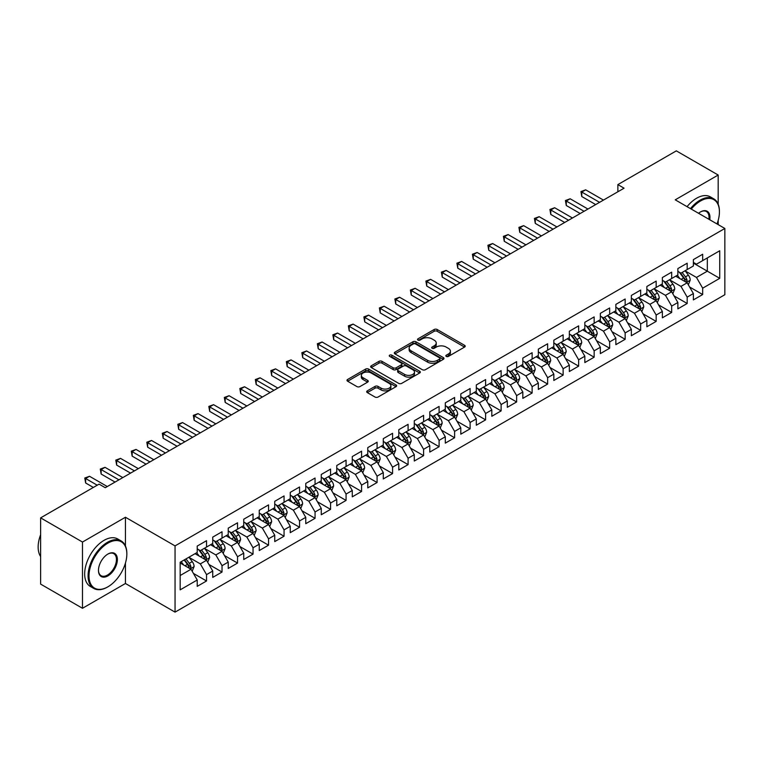 <?xml version="1.0" encoding="UTF-8"?>
<svg xmlns="http://www.w3.org/2000/svg" width="763" height="763" viewBox="0 0 763 763"><rect width="100%" height="100%" fill="white"/><g stroke="black" fill="none" stroke-linecap="round" stroke-linejoin="round"><path stroke-width="1.14" d="M446.279 356.416A1.507 0.868 0 0 0 448.406 356.416L464.572 347.079A2.155 1.24 0 0 0 465.211 346.202A2.155 1.24 0 0 0 464.572 345.324L437.18 329.511A2.155 1.24 0 0 0 434.137 329.511L417.971 338.839A1.507 0.868 0 0 0 417.523 339.459A1.507 0.868 0 0 0 417.971 340.069A1.507 0.868 0 0 0 420.098 340.069L422.187 338.867A6.886 3.977 0 0 1 431.934 338.867L434.214 340.184A6.886 3.977 0 0 1 436.236 342.997A6.886 3.977 0 0 1 434.214 345.811L432.125 347.012A1.507 0.868 0 0 0 431.677 347.632A1.507 0.868 0 0 0 432.125 348.243A1.507 0.868 0 0 0 434.252 348.243L436.341 347.041A6.886 3.977 0 0 1 446.088 347.041L448.367 348.357A6.886 3.977 0 0 1 450.389 351.171A6.886 3.977 0 0 1 448.367 353.975L446.279 355.186A1.507 0.868 0 0 0 445.83 355.806A1.507 0.868 0 0 0 446.279 356.416L446.279 355.186M367.327 390.837A2.155 1.24 0 0 0 366.698 391.715A2.155 1.24 0 0 0 367.327 392.592L375.014 397.037A2.155 1.24 0 0 0 378.057 397.037L396.016 386.66A2.155 1.24 0 0 0 396.646 385.782A2.155 1.24 0 0 0 396.016 384.905L368.624 369.092A2.155 1.24 0 0 0 365.582 369.092L347.623 379.459A2.155 1.24 0 0 0 346.993 380.336A2.155 1.24 0 0 0 347.623 381.214L356.903 386.574A2.155 1.24 0 0 0 359.945 386.574L367.632 382.139A2.155 1.24 0 0 0 368.262 381.262A2.155 1.24 0 0 0 367.632 380.384L363.026 377.723A5.761 3.329 0 0 1 361.338 375.377A5.761 3.329 0 0 1 364.895 372.306A5.761 3.329 0 0 1 371.171 373.021L389.206 383.436A5.761 3.329 0 0 1 390.894 385.782A5.761 3.329 0 0 1 387.337 388.853A5.761 3.329 0 0 1 381.061 388.138L378.057 386.402A2.155 1.24 0 0 0 375.014 386.402L367.327 390.837L367.327 392.592L375.014 388.195L375.014 386.402M125.437 545.974L125.437 517.247L82.49 542.045L40.63 517.877L99.085 484.133L105.284 487.71L624.067 188.194L617.868 184.608L617.868 191.771M125.437 517.247L175.051 545.898L724.85 228.471L724.85 294.718L175.051 612.136L175.051 545.898M718.183 204.217L718.183 175.032L675.236 199.83L724.85 228.471M718.183 175.032L676.323 150.864L617.868 184.608M422.34 369.702A2.155 1.24 0 0 0 425.392 369.702L443.341 359.335A2.155 1.24 0 0 0 443.98 358.457A2.155 1.24 0 0 0 443.341 357.58L415.949 341.767A2.155 1.24 0 0 0 412.907 341.767L394.948 352.134A2.155 1.24 0 0 0 394.318 353.011A2.155 1.24 0 0 0 394.948 353.889L422.34 369.702M390.303 356.741A1.507 0.868 0 0 1 391.829 356.95L391.829 355.167L419.679 371.247A2.155 1.24 0 0 1 420.308 372.125A2.155 1.24 0 0 1 419.679 373.002L401.719 383.369A2.155 1.24 0 0 1 398.677 383.369L371.285 367.556L378.973 363.15L378.973 361.357L371.285 365.792A2.155 1.24 0 0 0 370.656 366.679A2.155 1.24 0 0 0 371.285 367.556L371.285 365.792M378.973 363.15A2.155 1.24 0 0 1 382.015 363.15L382.015 361.357A2.155 1.24 0 0 0 378.973 361.357M382.015 361.357L393.126 367.776A2.155 1.24 0 0 0 396.169 367.776L401.262 364.828A2.155 1.24 0 0 0 401.901 363.951A2.155 1.24 0 0 0 401.262 363.074L389.702 356.397A1.507 0.868 0 0 1 389.254 355.777A1.507 0.868 0 0 1 390.189 354.976A1.507 0.868 0 0 1 391.829 355.167M693.376 263.121L707.33 271.17L707.33 257.923L719.738 250.76L702.675 260.612L702.675 254.251L693.376 259.62L693.376 265.982L687.177 269.558L687.177 263.206L677.868 268.576L677.868 274.928L671.669 278.514L671.669 272.153L662.37 277.532L662.37 283.884L656.161 287.46L656.161 281.108L646.862 286.478L646.862 292.839L640.662 296.416L640.662 290.064L631.354 295.434L631.354 301.786L625.155 305.372L625.155 299.01L615.855 304.38L615.855 310.741L609.647 314.318L609.647 307.966L600.347 313.335L600.347 319.687L594.148 323.274L594.148 316.912L584.84 322.282L584.84 328.643L578.64 332.22L578.64 325.868L569.341 331.237L569.341 337.589L563.132 341.175L563.132 334.814L553.833 340.193L553.833 346.545L547.634 350.122L547.634 343.77L538.325 349.139L538.325 355.491L532.126 359.077L532.126 352.716L522.827 358.095L522.827 364.447L516.627 368.024L516.627 361.672L507.319 367.041L507.319 373.403L501.119 376.979L501.119 370.627L491.811 375.997L491.811 382.349L485.611 385.935L485.611 379.573L476.312 384.943L476.312 391.305L470.113 394.881L470.113 388.529L460.804 393.899L460.804 400.251L454.605 403.837L454.605 397.475L445.306 402.845L445.306 409.206L439.097 412.783L439.097 406.431L429.798 411.801L429.798 418.153L423.599 421.739L423.599 415.377L414.29 420.756L414.29 427.108L408.091 430.685L408.091 424.333L398.791 429.703L398.791 436.064L392.583 439.641L392.583 433.289L383.284 438.658L383.284 445.01L377.084 448.587L377.084 442.235L367.776 447.604L367.776 453.966L361.576 457.542L361.576 451.191L352.277 456.56L352.277 462.912L346.068 466.498L346.068 460.137L336.769 465.506L336.769 471.868L330.57 475.444L330.57 469.092L321.261 474.462L321.261 480.814L315.062 484.4L315.062 478.039L305.763 483.408L305.763 489.77L299.554 493.346L299.554 486.994L290.255 492.364L290.255 498.716L284.055 502.302L284.055 495.94L274.747 501.32L274.747 507.672L268.547 511.248L268.547 504.896L259.248 510.266L259.248 516.627L253.039 520.204L253.039 513.852L243.74 519.221L243.74 525.573L237.541 529.16L237.541 522.798L228.232 528.168L228.232 534.529L222.033 538.106L222.033 531.754L212.734 537.123L212.734 543.475L206.535 547.061L206.535 540.7L197.226 546.07L197.226 552.431L180.173 562.274L180.173 589.847L197.226 580.004L191.027 569.255L180.173 562.989M719.738 250.76L719.738 278.333L702.675 288.185L696.476 277.436L685.231 270.951M689.58 286.974L702.675 294.537L702.675 288.185M702.675 294.537L693.376 299.907L693.376 293.555L687.177 297.131L680.968 286.392L669.733 279.897M674.072 295.92L687.177 303.483L687.177 297.131M687.177 303.483L677.868 308.862L677.868 302.501L671.669 306.087L665.47 295.338L654.225 288.853M658.564 304.876L671.669 312.439L671.669 306.087M671.669 312.439L662.37 317.809L662.37 311.457L656.161 315.033L649.962 304.294L638.717 297.799M643.066 313.831L656.161 321.395L656.161 315.033M656.161 321.395L646.862 326.764L646.862 320.403L640.662 323.989L634.454 313.24L623.218 306.755M627.558 322.778L640.662 330.341L640.662 323.989M640.662 330.341L631.354 335.71L631.354 329.358L625.155 332.935L618.955 322.196L607.71 315.71M612.05 331.733L625.155 339.297L625.155 332.935M625.155 339.297L615.855 344.666L615.855 338.305L609.647 341.891L603.447 331.152L592.212 324.656M596.552 340.679L609.647 348.243L609.647 341.891M609.647 348.243L600.347 353.612L600.347 347.26L594.148 350.837L587.949 340.098L576.704 333.612M581.044 349.635L594.148 357.198L594.148 350.837M594.148 357.198L584.84 362.568L584.84 356.216L578.64 359.793L572.441 349.053L561.196 342.558M565.536 358.581L578.64 366.145L578.64 359.793M578.64 366.145L569.341 371.524L569.341 365.162L563.132 368.748L556.933 358L545.698 351.514M550.037 367.537L563.132 375.1L563.132 368.748M563.132 375.1L553.833 380.47L553.833 374.118L547.634 377.695L541.434 366.955L530.19 360.46M534.529 376.483L547.634 384.056L547.634 377.695M547.634 384.056L538.325 389.426L538.325 383.064L532.126 386.65L525.926 375.901L514.682 369.416M519.031 385.439L532.126 393.002L532.126 386.65M532.126 393.002L522.827 398.372L522.827 392.02L516.627 395.596L510.418 384.857L499.183 378.372M503.523 394.395L516.627 401.958L516.627 395.596M516.627 401.958L507.319 407.328L507.319 400.966L501.119 404.552L494.92 393.813L483.675 387.318M488.015 403.341L501.119 410.904L501.119 404.552M501.119 410.904L491.811 416.274L491.811 409.922L485.611 413.498L479.412 402.759L468.167 396.274M472.516 412.297L485.611 419.86L485.611 413.498M485.611 419.86L476.312 425.229L476.312 418.877L470.113 422.454L463.904 411.715L452.669 405.22M457.008 421.243L470.113 428.806L470.113 422.454M470.113 428.806L460.804 434.176L460.804 427.824L454.605 431.4L448.406 420.661L437.161 414.175M441.5 430.198L454.605 437.762L454.605 431.4M454.605 437.762L445.306 443.131L445.306 436.779L439.097 440.356L432.898 429.617L421.653 423.122M426.002 439.145L439.097 446.708L439.097 440.356M439.097 446.708L429.798 452.087L429.798 445.726L423.599 449.312L417.39 438.563L406.154 432.077M410.494 448.1L423.599 455.664L423.599 449.312M423.599 455.664L414.29 461.033L414.29 454.681L408.091 458.258L401.891 447.519L390.646 441.024M394.986 457.047L408.091 464.619L408.091 458.258M408.091 464.619L398.791 469.989L398.791 463.627L392.583 467.214L386.383 456.465L375.138 449.979M379.488 466.002L392.583 473.565L392.583 467.214M392.583 473.565L383.284 478.935L383.284 472.583L377.084 476.16L370.875 465.42L359.64 458.935M363.98 474.958L377.084 482.521L377.084 476.16M377.084 482.521L367.776 487.891L367.776 481.529L361.576 485.115L355.377 474.376L344.132 467.881M348.472 483.904L361.576 491.467L361.576 485.115M361.576 491.467L352.277 496.837L352.277 490.485L346.068 494.062L339.869 483.322L328.634 476.837M332.973 492.86L346.068 500.423L346.068 494.062M346.068 500.423L336.769 505.793L336.769 499.441L330.57 503.017L324.361 492.278L313.126 485.783M317.465 501.806L330.57 509.369L330.57 503.017M330.57 509.369L321.261 514.739L321.261 508.387L315.062 511.973L308.862 501.224L297.618 494.739M301.957 510.762L315.062 518.325L315.062 511.973M315.062 518.325L305.763 523.695L305.763 517.343L299.554 520.919L293.354 510.18L282.119 503.685M286.459 519.708L299.554 527.271L299.554 520.919M299.554 527.271L290.255 532.65L290.255 526.289L284.055 529.875L277.856 519.126L266.611 512.641M270.951 528.664L284.055 536.227L284.055 529.875M284.055 536.227L274.747 541.596L274.747 535.245L268.547 538.821L262.348 528.082L251.103 521.587M255.443 537.619L268.547 545.183L268.547 538.821M268.547 545.183L259.248 550.552L259.248 544.191L253.039 547.777L246.84 537.028L235.605 530.543M239.944 546.566L253.039 554.129L253.039 547.777M253.039 554.129L243.74 559.498L243.74 553.146L237.541 556.723L231.342 545.984L220.097 539.498M224.436 555.521L237.541 563.084L237.541 556.723M237.541 563.084L228.232 568.454L228.232 562.093L222.033 565.679L215.834 554.939L204.589 548.444M208.938 564.467L222.033 572.031L222.033 565.679M222.033 572.031L212.734 577.4L212.734 571.048L206.535 574.625L200.326 563.886L189.09 557.4M193.43 573.423L206.535 580.986L206.535 574.625M206.535 580.986L197.226 586.356L197.226 580.004M197.226 548.845L200.326 550.638L206.535 547.061M180.173 575.521L191.027 569.255M212.734 539.899L215.834 541.692L222.033 538.106M200.326 563.886L206.535 560.309L195.061 553.68M212.734 571.048L206.535 560.309M228.232 530.943L231.342 532.736L237.541 529.16M215.834 554.939L222.033 551.353L210.559 544.734M228.232 562.093L222.033 551.353M243.74 521.997L246.84 523.78L253.039 520.204M231.342 545.984L237.541 542.407L226.067 535.779M243.74 553.146L237.541 542.407M259.248 513.041L262.348 514.834L268.547 511.248M246.84 537.028L253.039 533.451L241.566 526.832M259.248 544.191L253.039 533.451M274.747 504.095L277.856 505.879L284.055 502.302M262.348 528.082L268.547 524.505L257.074 517.877M274.747 535.245L268.547 524.505M290.255 495.139L293.354 496.932L299.554 493.346M277.856 519.126L284.055 515.55L272.582 508.921M290.255 526.289L284.055 515.55M305.763 486.184L308.862 487.977L315.062 484.4M293.354 510.18L299.554 506.594L288.08 499.975M305.763 517.343L299.554 506.594M321.261 477.237L324.361 479.03L330.57 475.444M308.862 501.224L315.062 497.648L303.588 491.019M321.261 508.387L315.062 497.648M336.769 468.282L339.869 470.075L346.068 466.498M324.361 492.278L330.57 488.692L319.096 482.073M336.769 499.441L330.57 488.692M352.277 459.336L355.377 461.119L361.576 457.542M339.869 483.322L346.068 479.746L334.595 473.117M352.277 490.485L346.068 479.746M367.776 450.38L370.875 452.173L377.084 448.587M355.377 474.376L361.576 470.79L350.103 464.171M367.776 481.529L361.576 470.79M383.284 441.434L386.383 443.217L392.583 439.641M370.875 465.42L377.084 461.844L365.611 455.215M383.284 472.583L377.084 461.844M398.791 432.478L401.891 434.271L408.091 430.685M386.383 456.465L392.583 452.888L381.109 446.26M398.791 463.627L392.583 452.888M414.29 423.532L417.39 425.315L423.599 421.739M401.891 447.519L408.091 443.932L396.617 437.313M414.29 454.681L408.091 443.932M429.798 414.576L432.898 416.369L439.097 412.783M417.39 438.563L423.599 434.986L412.125 428.358M429.798 445.726L423.599 434.986M445.306 405.62L448.406 407.413L454.605 403.837M432.898 429.617L439.097 426.031L427.623 419.412M445.306 436.779L439.097 426.031M460.804 396.674L463.904 398.467L470.113 394.881M448.406 420.661L454.605 417.084L443.131 410.456M460.804 427.824L454.605 417.084M476.312 387.718L479.412 389.511L485.611 385.935M463.904 411.715L470.113 408.129L458.639 401.51M476.312 418.877L470.113 408.129M491.811 378.772L494.92 380.556L501.119 376.979M479.412 402.759L485.611 399.183L474.138 392.554M491.811 409.922L485.611 399.183M507.319 369.817L510.418 371.61L516.627 368.024M494.92 393.813L501.119 390.227L489.646 383.608M507.319 400.966L501.119 390.227M522.827 360.87L525.926 362.654L532.126 359.077M510.418 384.857L516.627 381.281L505.154 374.652M522.827 392.02L516.627 381.281M538.325 351.915L541.434 353.708L547.634 350.122M525.926 375.901L532.126 372.325L520.652 365.696M538.325 383.064L532.126 372.325M553.833 342.959L556.933 344.752L563.132 341.175M541.434 366.955L547.634 363.369L536.16 356.75M553.833 374.118L547.634 363.369M569.341 334.013L572.441 335.806L578.64 332.22M556.933 358L563.132 354.423L551.659 347.794M569.341 365.162L563.132 354.423M584.84 325.057L587.949 326.85L594.148 323.274M572.441 349.053L578.64 345.467L567.167 338.848M584.84 356.216L578.64 345.467M600.347 316.111L603.447 317.904L609.647 314.318M587.949 340.098L594.148 336.521L582.674 329.893M600.347 347.26L594.148 336.521M615.855 307.155L618.955 308.948L625.155 305.372M603.447 331.152L609.647 327.565L598.173 320.946M615.855 338.305L609.647 327.565M631.354 298.209L634.454 299.993L640.662 296.416M618.955 322.196L625.155 318.619L613.681 311.991M631.354 329.358L625.155 318.619M646.862 289.253L649.962 291.046L656.161 287.46M634.454 313.24L640.662 309.664L629.189 303.045M646.862 320.403L640.662 309.664M662.37 280.307L665.47 282.091L671.669 278.514M649.962 304.294L656.161 300.717L644.687 294.089M662.37 311.457L656.161 300.717M677.868 271.351L680.968 273.144L687.177 269.558M665.47 295.338L671.669 291.762L660.195 285.133M677.868 302.501L671.669 291.762M693.376 262.396L696.476 264.189L702.675 260.612M680.968 286.392L687.177 282.806L675.703 276.187M693.376 293.555L687.177 282.806M40.63 517.877L40.63 584.115L82.49 608.283L125.437 583.495L175.051 612.136M82.49 542.045L82.49 608.283M718.183 224.627L718.183 220.412M696.476 277.436L707.33 271.17L719.738 278.333M125.437 583.495L125.437 563.075M446.88 356.626L448.367 355.768A6.886 3.977 0 0 0 450.389 352.954L450.389 351.171M436.236 342.997L436.236 344.79A6.886 3.977 0 0 1 434.214 347.594L432.726 348.462M464.543 347.098L437.18 331.295A2.155 1.24 0 0 0 434.137 331.295L418.572 340.288M443.313 359.354L415.949 343.56A2.155 1.24 0 0 0 412.907 343.56L394.976 353.908M439.545 359.077A1.507 0.868 0 0 0 439.984 358.457A1.507 0.868 0 0 0 439.545 357.847L415.492 343.96A1.507 0.868 0 0 0 413.365 343.96L411.162 345.238A6.886 3.977 0 0 0 409.14 348.052A6.886 3.977 0 0 0 411.162 350.856L427.595 360.346A6.886 3.977 0 0 0 437.333 360.346L439.545 359.077L439.545 360.861A1.507 0.868 0 0 0 439.984 360.25L439.984 358.457M409.14 348.052L409.14 349.836A6.886 3.977 0 0 0 411.162 352.649L411.162 350.856M439.545 360.861L437.333 362.139A6.886 3.977 0 0 1 427.595 362.139L411.162 352.649M382.015 363.15L393.126 369.559A2.155 1.24 0 0 0 396.169 369.559L401.262 366.621A2.155 1.24 0 0 0 401.901 365.744L401.901 363.951M391.829 356.95L419.65 373.021M404.648 374.433A5.761 3.329 0 0 0 410.923 375.148A5.761 3.329 0 0 0 414.481 372.077A5.761 3.329 0 0 0 412.793 369.731L406.441 366.059A2.155 1.24 0 0 0 403.398 366.059L398.296 369.006A2.155 1.24 0 0 0 397.666 369.883A2.155 1.24 0 0 0 398.296 370.761L404.648 374.433L404.648 376.216A5.761 3.329 0 0 0 410.923 376.941A5.761 3.329 0 0 0 414.481 373.87L414.481 372.077M397.666 369.883L397.666 371.676A2.155 1.24 0 0 0 398.296 372.554L398.296 370.761M404.648 376.216L398.296 372.554M390.894 385.782L390.894 387.575A5.761 3.329 0 0 1 387.337 390.646A5.761 3.329 0 0 1 381.061 389.922L378.057 388.195A2.155 1.24 0 0 0 375.014 388.195M361.338 375.377L361.338 377.16A5.761 3.329 0 0 0 363.026 379.516L363.026 377.723M367.604 382.158L363.026 379.516M395.987 386.679L368.624 370.885A2.155 1.24 0 0 0 365.582 370.885L347.651 381.233L347.623 379.459M688.321 284.799L690.238 280.107A5.808 3.357 -120 0 0 688.388 275.157L685.098 270.76M679.843 278.581L677.344 275.233M686.08 282.176L687.11 280.355A5.808 3.357 -120 0 0 685.441 276.855L682.151 272.458M680.272 272.734L684.335 278.171A2.957 1.707 60 0 1 684.878 279.067L687.11 280.355M679.251 272.143L683.581 277.932A5.808 3.357 60 0 1 685.25 281.433L685.365 281.766M599.575 202.338L581.788 192.066L585.669 189.834L603.447 200.097M595.693 204.57L581.788 196.539L581.788 192.066L580.939 191.58L585.669 189.834M581.788 196.539L580.939 191.58M672.813 293.745L674.74 289.053A5.808 3.357 -120 0 0 672.88 284.113L669.59 279.716M664.344 287.527L661.836 284.189M670.572 291.132L671.602 289.301A5.808 3.357 -120 0 0 669.943 285.81L666.643 281.413M664.764 281.69L668.836 287.117A2.957 1.707 60 0 1 669.37 288.013L671.602 289.301M663.743 281.099L668.073 286.888A5.808 3.357 60 0 1 669.742 290.379L669.857 290.713M657.315 302.701L659.232 298.009A5.808 3.357 -120 0 0 657.382 293.059L654.082 288.662M648.836 296.483L646.337 293.145M655.074 300.078L656.094 298.257A5.808 3.357 -120 0 0 654.435 294.766L651.144 290.369M649.256 290.636L653.328 296.073A2.957 1.707 60 0 1 653.862 296.969L656.094 298.257M648.235 290.045L652.575 295.834A5.808 3.357 60 0 1 654.234 299.334L654.358 299.668M584.067 211.284L566.28 201.022L570.161 198.781L587.949 209.052M580.195 213.526L566.28 205.495L566.28 201.022L565.431 200.526L570.161 198.781M566.28 205.495L565.431 200.526M568.559 220.24L550.781 209.968L554.653 207.736L572.441 217.999M564.687 222.472L550.781 214.451L550.781 209.968L549.923 209.482L554.653 207.736M550.781 214.451L549.923 209.482M717.02 223.95A26.753 15.441 120 0 0 719.423 211.914A26.753 15.441 120 0 0 700.51 200.993A26.753 15.441 120 0 0 691.278 209.091M690.477 208.623A27.411 15.823 -60 0 1 700.043 200.183A27.411 15.823 -60 0 1 713.748 198.828A27.411 15.823 -60 0 1 719.423 211.38A27.411 15.823 -60 0 1 719.423 211.647M698.546 213.287A13.372 7.725 -60 0 1 700.51 211.914L700.51 211.914A13.372 7.725 -60 0 1 709.762 219.763M708.894 219.267A12.713 7.344 120 0 0 706.404 211.551A12.713 7.344 120 0 0 700.272 212.057M687.062 206.659A27.411 15.823 -60 0 1 696.629 198.218A27.411 15.823 -60 0 1 710.334 196.864L713.748 198.828M107.459 587.071L107.917 586.804A26.753 15.441 120 0 0 126.839 554.043A26.753 15.441 120 0 0 107.917 543.122A26.753 15.441 120 0 0 89.004 575.884A26.753 15.441 120 0 0 107.917 586.804L107.459 587.071A27.411 15.823 -60 0 1 93.754 588.426A27.411 15.823 -60 0 1 89.548 566.47A27.411 15.823 -60 0 1 107.459 542.312A27.411 15.823 -60 0 1 121.164 540.957A27.411 15.823 -60 0 1 126.839 553.499A27.411 15.823 -60 0 1 126.839 553.776M107.917 554.043L107.917 554.043A13.372 7.725 -60 0 1 117.378 559.498A13.372 7.725 -60 0 1 107.917 575.884A13.372 7.725 -60 0 1 98.465 570.419A13.372 7.725 -60 0 1 107.917 554.043L107.917 554.043M98.465 570.152A12.713 7.344 120 0 0 101.097 575.703A12.713 7.344 120 0 0 107.459 575.073A12.713 7.344 120 0 0 115.766 563.867A12.713 7.344 120 0 0 113.811 553.68A12.713 7.344 120 0 0 107.688 554.176M40.63 556.58A27.411 15.823 -60 0 1 40.63 534.672M93.754 588.426L90.339 586.461A27.411 15.823 -60 0 1 86.143 564.496A27.411 15.823 -60 0 1 104.045 540.347A27.411 15.823 -60 0 1 117.75 538.983L121.164 540.957M641.807 311.647L643.734 306.964A5.808 3.357 -120 0 0 641.874 302.014L638.583 297.618M633.328 305.438L630.829 302.091M639.566 309.034L640.596 307.212A5.808 3.357 -120 0 0 638.927 303.712L635.636 299.315M633.757 299.592L637.82 305.019A2.957 1.707 60 0 1 638.364 305.925L640.596 307.212M632.737 299.001L637.067 304.79A5.808 3.357 60 0 1 638.736 308.281L638.85 308.614M626.299 320.603L628.226 315.911A5.808 3.357 -120 0 0 626.366 310.961L623.075 306.564M617.83 314.385L615.321 311.046M624.058 317.98L625.088 316.159A5.808 3.357 -120 0 0 623.428 312.668L620.128 308.271M618.249 308.538L622.322 313.974A2.957 1.707 60 0 1 622.856 314.871L625.088 316.159M617.229 307.956L621.568 313.736A5.808 3.357 60 0 1 623.228 317.236L623.342 317.57M553.061 229.186L535.273 218.924L539.155 216.682L556.933 226.954M549.179 231.427L535.273 223.397L535.273 218.924L534.424 218.428L539.155 216.682M535.273 223.397L534.424 218.428M537.553 238.142L519.775 227.87L523.647 225.638L541.434 235.901M533.68 240.383L519.775 232.353L519.775 227.87L518.916 227.384L523.647 225.638M519.775 232.353L518.916 227.384M610.801 329.559L612.718 324.866A5.808 3.357 -120 0 0 610.867 319.916L607.567 315.52M602.322 323.34L599.823 319.993M608.559 326.936L609.58 325.114A5.808 3.357 -120 0 0 607.92 321.614L604.63 317.217M602.741 317.494L606.814 322.921A2.957 1.707 60 0 1 607.348 323.827L609.58 325.114M601.721 316.903L606.06 322.692A5.808 3.357 60 0 1 607.72 326.183L607.844 326.526M522.045 247.088L504.267 236.826L508.139 234.584L525.926 244.856M518.172 249.329L504.267 241.299L504.267 236.826L503.408 236.33L508.139 234.584M504.267 241.299L503.408 236.33M595.293 338.505L597.219 333.812A5.808 3.357 -120 0 0 595.359 328.863L592.069 324.466M586.823 332.286L584.315 328.948M593.051 335.882L594.081 334.06A5.808 3.357 -120 0 0 592.412 330.57L589.122 326.173M587.243 326.45L591.306 331.876A2.957 1.707 60 0 1 591.85 332.773L594.081 334.06M586.222 325.858L590.552 331.638A5.808 3.357 60 0 1 592.222 335.138L592.336 335.472M506.546 256.044L488.759 245.781L492.64 243.54L510.418 253.802M502.664 258.285L488.759 250.254L488.759 245.781L487.91 245.285L492.64 243.54M488.759 250.254L487.91 245.285M579.785 347.461L581.711 342.768A5.808 3.357 -120 0 0 579.861 337.818L576.561 333.421M571.315 341.242L568.807 337.895M577.543 344.838L578.573 343.016A5.808 3.357 -120 0 0 576.914 339.516L573.614 335.119M571.735 335.396L575.807 340.823A2.957 1.707 60 0 1 576.342 341.729L578.573 343.016M570.714 334.804L575.054 340.594A5.808 3.357 60 0 1 576.714 344.084L576.828 344.428M491.038 264.999L473.26 254.728L477.133 252.486L494.92 262.758M487.166 267.231L473.26 259.201L473.26 254.728L472.402 254.232L477.133 252.486M473.26 259.201L472.402 254.232M564.286 356.407L566.203 351.714A5.808 3.357 -120 0 0 564.353 346.774L561.063 342.377M555.807 350.188L553.309 346.85M562.045 353.794L563.065 351.962A5.808 3.357 -120 0 0 561.406 348.472L558.115 344.075M556.237 344.351L560.3 349.778A2.957 1.707 60 0 1 560.834 350.675L563.065 351.962M555.206 343.76L559.546 349.549A5.808 3.357 60 0 1 561.206 353.04L561.33 353.374M475.54 273.946L457.752 263.683L461.625 261.442L479.412 271.714M471.658 276.187L457.752 268.156L457.752 263.683L456.903 263.187L461.625 261.442M457.752 268.156L456.903 263.187M548.778 365.363L550.705 360.67A5.808 3.357 -120 0 0 548.845 355.72L545.555 351.323M540.309 359.144L537.801 355.796M546.537 362.74L547.567 360.918A5.808 3.357 -120 0 0 545.898 357.418L542.607 353.021M540.729 353.298L544.792 358.734A2.957 1.707 60 0 1 545.335 359.631L547.567 360.918M539.708 352.706L544.038 358.496A5.808 3.357 60 0 1 545.707 361.996L545.822 362.33M460.032 282.901L442.244 272.629L446.126 270.398L463.904 280.66M456.15 285.133L442.244 277.103L442.244 272.629L441.396 272.143L446.126 270.398M442.244 277.103L441.396 272.143M533.27 374.309L535.197 369.626A5.808 3.357 -120 0 0 533.347 364.676L530.047 360.279M524.801 368.09L522.293 364.752M531.029 371.695L532.059 369.864A5.808 3.357 -120 0 0 530.399 366.374L527.099 361.977M525.221 362.253L529.293 367.68A2.957 1.707 60 0 1 529.827 368.577L532.059 369.864M524.2 361.662L528.54 367.451A5.808 3.357 60 0 1 530.199 370.942L530.314 371.276M444.524 291.847L426.746 281.585L430.618 279.344L448.406 289.616M440.652 294.089L426.746 286.058L426.746 281.585L425.888 281.089L430.618 279.344M426.746 286.058L425.888 281.089M517.772 383.264L519.689 378.572A5.808 3.357 -120 0 0 517.839 373.622L514.548 369.225M509.293 377.046L506.794 373.708M515.53 380.642L516.551 378.82A5.808 3.357 -120 0 0 514.891 375.329L511.601 370.932M509.722 371.2L513.785 376.636A2.957 1.707 60 0 1 514.329 377.532L516.551 378.82M508.692 370.608L513.032 376.397A5.808 3.357 60 0 1 514.691 379.898L514.815 380.232M429.025 300.803L411.238 290.531L415.11 288.3L432.898 298.562M425.144 303.035L411.238 295.014L411.238 290.531L410.389 290.045L415.11 288.3M411.238 295.014L410.389 290.045M502.264 392.211L504.19 387.528A5.808 3.357 -120 0 0 502.331 382.578L499.04 378.181M493.795 386.002L491.286 382.654M500.023 389.597L501.053 387.776A5.808 3.357 -120 0 0 499.384 384.275L496.093 379.879M494.214 380.155L498.277 385.582A2.957 1.707 60 0 1 498.821 386.488L501.053 387.776M493.194 379.564L497.524 385.353A5.808 3.357 60 0 1 499.193 388.844L499.307 389.178M413.517 309.749L395.73 299.487L399.612 297.246L417.39 307.518M409.645 311.991L395.73 303.96L395.73 299.487L394.881 298.991L399.612 297.246M395.73 303.96L394.881 298.991M486.765 401.166L488.682 396.474A5.808 3.357 -120 0 0 486.832 391.524L483.532 387.127M478.287 394.948L475.778 391.61M484.515 398.544L485.545 396.722A5.808 3.357 -120 0 0 483.885 393.231L480.585 388.834M478.706 389.101L482.779 394.538A2.957 1.707 60 0 1 483.313 395.434L485.545 396.722M477.686 388.52L482.025 394.299A5.808 3.357 60 0 1 483.685 397.8L483.799 398.133M398.009 318.705L380.232 308.433L384.104 306.201L401.891 316.464M394.137 320.946L380.232 312.916L380.232 308.433L379.373 307.947L384.104 306.201M380.232 312.916L379.373 307.947M471.257 410.122L473.174 405.43A5.808 3.357 -120 0 0 471.324 400.48L468.034 396.083M462.779 403.904L460.28 400.556M469.016 407.499L470.037 405.678A5.808 3.357 -120 0 0 468.377 402.177L465.087 397.781M463.208 398.057L467.271 403.484A2.957 1.707 60 0 1 467.814 404.39L470.037 405.678M462.178 397.466L466.517 403.255A5.808 3.357 60 0 1 468.177 406.746L468.301 407.089M382.511 327.661L364.724 317.389L368.596 315.148L386.383 325.419M378.629 329.893L364.724 321.862L364.724 317.389L363.875 316.893L368.596 315.148M364.724 321.862L363.875 316.893M455.749 419.068L457.676 414.376A5.808 3.357 -120 0 0 455.816 409.435L452.526 405.039M447.28 412.85L444.772 409.512M453.508 416.445L454.538 414.624A5.808 3.357 -120 0 0 452.869 411.133L449.579 406.736M447.7 407.013L451.772 412.44A2.957 1.707 60 0 1 452.306 413.336L454.538 414.624M446.679 406.421L451.009 412.201A5.808 3.357 60 0 1 452.678 415.701L452.793 416.035M367.003 336.607L349.216 326.345L353.097 324.103L370.875 334.366M363.131 338.848L349.216 330.818L349.216 326.345L348.367 325.849L353.097 324.103M349.216 330.818L348.367 325.849M440.251 428.024L442.168 423.331A5.808 3.357 -120 0 0 440.318 418.382L437.018 413.985M431.772 421.805L429.273 418.458M438 425.401L439.03 423.579A5.808 3.357 -120 0 0 437.371 420.079L434.071 415.682M432.192 415.959L436.264 421.395A2.957 1.707 60 0 1 436.798 422.292L439.03 423.579M431.171 415.368L435.511 421.157A5.808 3.357 60 0 1 437.17 424.648L437.285 424.991M351.495 345.563L333.717 335.291L337.589 333.049L355.377 343.321M347.623 347.794L333.717 339.764L333.717 335.291L332.859 334.804L337.589 333.049M333.717 339.764L332.859 334.804M424.743 436.97L426.66 432.278A5.808 3.357 -120 0 0 424.81 427.337L421.519 422.94M416.264 430.752L413.765 427.414M422.502 434.357L423.532 432.526A5.808 3.357 -120 0 0 421.863 429.035L418.572 424.638M416.693 424.915L420.756 430.342A2.957 1.707 60 0 1 421.3 431.238L423.532 432.526M415.673 424.323L420.003 430.113A5.808 3.357 60 0 1 421.662 433.603L421.786 433.937M335.997 354.509L318.209 344.247L322.091 342.005L339.869 352.277M332.115 356.75L318.209 348.72L318.209 344.247L317.36 343.751L322.091 342.005M318.209 348.72L317.36 343.751M409.235 445.926L411.162 441.233A5.808 3.357 -120 0 0 409.302 436.283L406.011 431.887M400.766 439.707L398.257 436.36M406.994 443.303L408.024 441.481A5.808 3.357 -120 0 0 406.364 437.991L403.064 433.594M401.185 433.861L405.258 439.297A2.957 1.707 60 0 1 405.792 440.194L408.024 441.481M400.165 433.27L404.495 439.059A5.808 3.357 60 0 1 406.164 442.559L406.278 442.893M320.489 363.465L302.701 353.193L306.583 350.961L324.361 361.223M316.616 365.696L302.701 357.675L302.701 353.193L301.852 352.706L306.583 350.961M302.701 357.675L301.852 352.706M393.737 454.872L395.654 450.189A5.808 3.357 -120 0 0 393.803 445.239L390.503 440.842M385.258 448.654L382.759 445.315M391.495 452.259L392.516 450.437A5.808 3.357 -120 0 0 390.856 446.937L387.566 442.54M385.677 442.817L389.75 448.243A2.957 1.707 60 0 1 390.284 449.14L392.516 450.437M384.657 442.225L388.996 448.015A5.808 3.357 60 0 1 390.656 451.505L390.77 451.839M304.981 372.411L287.203 362.148L291.075 359.907L308.862 370.179M301.108 374.652L287.203 366.621L287.203 362.148L286.344 361.652L291.075 359.907M287.203 366.621L286.344 361.652M378.229 463.828L380.146 459.135A5.808 3.357 -120 0 0 378.295 454.185L375.005 449.788M369.75 457.609L367.251 454.271M375.987 461.205L377.017 459.383A5.808 3.357 -120 0 0 375.348 455.892L372.058 451.496M370.179 451.763L374.242 457.199A2.957 1.707 60 0 1 374.786 458.096L377.017 459.383M369.158 451.181L373.489 456.961A5.808 3.357 60 0 1 375.158 460.461L375.272 460.795M289.482 381.366L271.695 371.095L275.577 368.863L293.354 379.125M285.6 383.608L271.695 375.577L271.695 371.095L270.846 370.608L275.577 368.863M271.695 375.577L270.846 370.608M362.721 472.783L364.647 468.091A5.808 3.357 -120 0 0 362.787 463.141L359.497 458.744M354.251 466.565L351.743 463.217M360.479 470.161L361.509 468.339A5.808 3.357 -120 0 0 359.85 464.839L356.55 460.442M354.671 460.718L358.744 466.145A2.957 1.707 60 0 1 359.278 467.051L361.509 468.339M353.651 460.127L357.981 465.916A5.808 3.357 60 0 1 359.65 469.407L359.764 469.75M273.974 390.313L256.196 380.05L260.069 377.809L277.856 388.081M270.102 392.554L256.196 384.523L256.196 380.05L255.338 379.554L260.069 377.809M256.196 384.523L255.338 379.554M347.222 481.73L349.139 477.037A5.808 3.357 -120 0 0 347.289 472.087L343.989 467.69M338.743 475.511L336.245 472.173M344.981 479.107L346.001 477.285A5.808 3.357 -120 0 0 344.342 473.794L341.051 469.398M339.163 469.665L343.236 475.101A2.957 1.707 60 0 1 343.77 475.998L346.001 477.285M338.143 469.083L342.482 474.863A5.808 3.357 60 0 1 344.142 478.363L344.266 478.697M258.466 399.268L240.688 388.996L244.561 386.765L262.348 397.027M254.594 401.51L240.688 393.479L240.688 388.996L239.83 388.51L244.561 386.765M240.688 393.479L239.83 388.51M331.714 490.685L333.641 485.993A5.808 3.357 -120 0 0 331.781 481.043L328.491 476.646M323.235 484.467L320.737 481.119M329.473 488.062L330.503 486.241A5.808 3.357 -120 0 0 328.834 482.741L325.543 478.344M323.665 478.62L327.728 484.047A2.957 1.707 60 0 1 328.271 484.953L330.503 486.241M322.644 478.029L326.974 483.818A5.808 3.357 60 0 1 328.643 487.309L328.758 487.652M242.968 408.224L225.18 397.952L229.062 395.711L246.84 405.983M239.086 410.456L225.18 402.425L225.18 397.952L224.332 397.456L229.062 395.711M225.18 402.425L224.332 397.456M316.206 499.631L318.133 494.939A5.808 3.357 -120 0 0 316.273 489.999L312.983 485.602M307.737 493.413L305.229 490.075M313.965 497.018L314.995 495.187A5.808 3.357 -120 0 0 313.335 491.696L310.036 487.299M308.157 487.576L312.229 493.003A2.957 1.707 60 0 1 312.763 493.899L314.995 495.187M307.136 486.985L311.476 492.774A5.808 3.357 60 0 1 313.135 496.265L313.25 496.599M227.46 417.17L209.682 406.908L213.554 404.667L231.342 414.929M223.588 419.412L209.682 411.381L209.682 406.908L208.824 406.412L213.554 404.667M209.682 411.381L208.824 406.412M300.708 508.587L302.625 503.895A5.808 3.357 -120 0 0 300.775 498.945L297.475 494.548M292.229 502.369L289.73 499.021M298.467 505.964L299.487 504.143A5.808 3.357 -120 0 0 297.828 500.642L294.537 496.246M292.658 496.522L296.721 501.959A2.957 1.707 60 0 1 297.255 502.855L299.487 504.143M291.628 495.931L295.968 501.72A5.808 3.357 60 0 1 297.627 505.22L297.751 505.554M211.961 426.126L194.174 415.854L198.046 413.622L215.834 423.885M208.08 428.358L194.174 420.327L194.174 415.854L193.316 415.368L198.046 413.622M194.174 420.327L193.316 415.368M285.2 517.533L287.126 512.841A5.808 3.357 -120 0 0 285.267 507.9L281.976 503.504M276.731 511.315L274.222 507.977M282.959 514.92L283.989 513.089A5.808 3.357 -120 0 0 282.32 509.598L279.029 505.201M277.15 505.478L281.213 510.905A2.957 1.707 60 0 1 281.757 511.801L283.989 513.089M276.13 504.887L280.46 510.676A5.808 3.357 60 0 1 282.129 514.167L282.243 514.5M196.453 435.072L178.666 424.81L182.548 422.568L200.326 432.84M192.572 437.313L178.666 429.283L178.666 424.81L177.817 424.314L182.548 422.568M178.666 429.283L177.817 424.314M269.692 526.489L271.618 521.797A5.808 3.357 -120 0 0 269.768 516.847L266.468 512.45M261.223 520.271L258.714 516.933M267.451 523.866L268.481 522.045A5.808 3.357 -120 0 0 266.821 518.554L263.521 514.157M261.642 514.424L265.715 519.861A2.957 1.707 60 0 1 266.249 520.757L268.481 522.045M260.622 513.833L264.961 519.622A5.808 3.357 60 0 1 266.621 523.122L266.735 523.456M180.945 444.028L163.168 433.756L167.04 431.524L184.827 441.787M177.073 446.26L163.168 438.239L163.168 433.756L162.309 433.27L167.04 431.524M163.168 438.239L162.309 433.27M254.193 535.435L256.11 530.752A5.808 3.357 -120 0 0 254.26 525.802L250.97 521.406M245.715 529.226L243.216 525.879M251.952 532.822L252.973 531A5.808 3.357 -120 0 0 251.313 527.5L248.023 523.103M246.144 523.38L250.207 528.807A2.957 1.707 60 0 1 250.741 529.713L252.973 531M245.114 522.789L249.453 528.578A5.808 3.357 60 0 1 251.113 532.069L251.237 532.402M165.447 452.974L147.66 442.712L151.532 440.47L169.319 450.742M161.565 455.215L147.66 447.185L147.66 442.712L146.811 442.216L151.532 440.47M147.66 447.185L146.811 442.216M238.685 544.391L240.612 539.699A5.808 3.357 -120 0 0 238.752 534.749L235.462 530.352M230.216 538.173L227.708 534.834M236.444 541.768L237.474 539.946A5.808 3.357 -120 0 0 235.805 536.456L232.515 532.059M230.636 532.326L234.699 537.762A2.957 1.707 60 0 1 235.242 538.659L237.474 539.946M229.615 531.744L233.945 537.524A5.808 3.357 60 0 1 235.614 541.024L235.729 541.358M149.939 461.93L132.152 451.658L136.033 449.426L153.811 459.688M146.057 464.171L132.152 456.14L132.152 451.658L131.303 451.171L136.033 449.426M132.152 456.14L131.303 451.171M223.187 553.347L225.104 548.654A5.808 3.357 -120 0 0 223.254 543.704L219.954 539.307M214.708 547.128L212.2 543.781M220.936 550.724L221.966 548.902A5.808 3.357 -120 0 0 220.307 545.402L217.007 541.005M215.128 541.282L219.2 546.709A2.957 1.707 60 0 1 219.734 547.615L221.966 548.902M214.107 540.69L218.447 546.48A5.808 3.357 60 0 1 220.106 549.97L220.221 550.314M134.431 470.876L116.653 460.614L120.525 458.372L138.313 468.644M130.559 473.117L116.653 465.087L116.653 460.614L115.795 460.118L120.525 458.372M116.653 465.087L115.795 460.118M207.679 562.293L209.596 557.6A5.808 3.357 -120 0 0 207.746 552.65L204.455 548.254M199.2 556.074L196.701 552.736M205.438 559.67L206.458 557.848A5.808 3.357 -120 0 0 204.799 554.358L201.508 549.961M199.629 550.237L203.692 555.664A2.957 1.707 60 0 1 204.236 556.561L206.458 557.848M198.599 549.646L202.939 555.426A5.808 3.357 60 0 1 204.598 558.926L204.722 559.26M118.933 479.832L101.145 469.569L105.017 467.328L122.805 477.59M115.051 482.073L101.145 474.042L101.145 469.569L100.296 469.073L105.017 467.328M101.145 474.042L100.296 469.073M192.171 571.249L194.098 566.556A5.808 3.357 -120 0 0 192.238 561.606L188.947 557.209M183.702 565.03L181.193 561.682M189.93 568.626L190.96 566.804A5.808 3.357 -120 0 0 189.291 563.304L186 558.907M184.541 559.746L188.184 564.61A2.957 1.707 60 0 1 188.728 565.517L190.96 566.804M184.141 559.985L187.431 564.382A5.808 3.357 60 0 1 189.1 567.872L189.214 568.216M97.225 485.201L85.637 478.515L89.519 476.274L107.297 486.546M93.344 487.443L85.637 482.989L85.637 478.515L84.788 478.019L89.519 476.274M85.637 482.989L84.788 478.019M448.367 355.768L448.367 353.975M432.125 348.243L432.125 347.012M434.214 347.594L434.214 345.811M417.971 340.069L417.971 338.839M434.137 331.295L434.137 329.511M437.18 331.295L437.18 329.511M464.572 347.079L464.572 345.324M394.948 353.889L394.948 352.134M412.907 343.56L412.907 341.767M415.949 343.56L415.949 341.767M443.341 359.335L443.341 357.58M427.595 362.139L427.595 360.346M437.333 362.139L437.333 360.346M393.126 369.559L393.126 367.776M396.169 369.559L396.169 367.776M401.262 366.621L401.262 364.828M419.679 373.002L419.679 371.247M378.057 388.195L378.057 386.402M381.061 389.922L381.061 388.138M367.632 382.139L367.632 380.384M365.582 370.885L365.582 369.092M368.624 370.885L368.624 369.092M396.016 386.66L396.016 384.905M686.442 282.386L690.2 280.221M685.441 276.855L688.388 275.157M681.159 279.334L683.581 277.932M670.944 291.342L674.702 289.167M669.943 285.81L672.88 284.113M665.651 288.29L668.073 286.888M655.436 300.288L659.194 298.123M654.435 294.766L657.382 293.059M650.143 297.236L652.575 295.834M639.928 309.244L643.695 307.069M638.927 303.712L641.874 302.014M634.644 306.192L637.067 304.79M624.43 318.2L628.187 316.025M623.428 312.668L626.366 310.961M619.136 315.138L621.568 313.736M608.922 327.146L612.679 324.971M607.92 321.614L610.867 319.916M603.628 324.094L606.06 322.692M593.414 336.101L597.181 333.927M592.412 330.57L595.359 328.863M588.13 333.04L590.552 331.638M577.915 345.048L581.673 342.883M576.914 339.516L579.861 337.818M572.622 341.996L575.054 340.594M562.407 354.003L566.165 351.829M561.406 348.472L564.353 346.774M557.114 350.951L559.546 349.549M546.899 362.95L550.667 360.785M545.898 357.418L548.845 355.72M541.616 359.898L544.038 358.496M531.401 371.905L535.159 369.731M530.399 366.374L533.347 364.676M526.108 368.853L528.54 367.451M515.893 380.851L519.651 378.686M514.891 375.329L517.839 373.622M510.6 377.799L513.032 376.397M500.385 389.807L504.152 387.633M499.384 384.275L502.331 382.578M495.101 386.755L497.524 385.353M484.886 398.763L488.644 396.588M483.885 393.231L486.832 391.524M479.593 395.701L482.025 394.299M469.379 407.709L473.136 405.544M468.377 402.177L471.324 400.48M464.085 404.657L466.517 403.255M453.88 416.665L457.638 414.49M452.869 411.133L455.816 409.435M448.587 413.603L451.009 412.201M438.372 425.611L442.13 423.446M437.371 420.079L440.318 418.382M433.079 422.559L435.511 421.157M422.864 434.567L426.622 432.392M421.863 429.035L424.81 427.337M417.58 431.515L420.003 430.113M407.366 443.513L411.123 441.348M406.364 437.991L409.302 436.283M402.072 440.461L404.495 439.059M391.858 452.469L395.615 450.294M390.856 446.937L393.803 445.239M386.564 449.417L388.996 448.015M376.35 461.415L380.117 459.25M375.348 455.892L378.295 454.185M371.066 458.363L373.489 456.961M360.851 470.37L364.609 468.196M359.85 464.839L362.787 463.141M355.558 467.318L357.981 465.916M345.343 479.326L349.101 477.152M344.342 473.794L347.289 472.087M340.05 476.265L342.482 474.863M329.835 488.272L333.603 486.107M328.834 482.741L331.781 481.043M324.552 485.22L326.974 483.818M314.337 497.228L318.095 495.053M313.335 491.696L316.273 489.999M309.044 494.166L311.476 492.774M298.829 506.174L302.587 504.009M297.828 500.642L300.775 498.945M293.536 503.122L295.968 501.72M283.321 515.13L287.088 512.955M282.32 509.598L285.267 507.9M278.037 512.078L280.46 510.676M267.823 524.076L271.58 521.911M266.821 518.554L269.768 516.847M262.529 521.024L264.961 519.622M252.315 533.032L256.072 530.857M251.313 527.5L254.26 525.802M247.021 529.98L249.453 528.578M236.807 541.988L240.574 539.813M235.805 536.456L238.752 534.749M231.523 538.926L233.945 537.524M221.308 550.934L225.066 548.759M220.307 545.402L223.254 543.704M216.015 547.882L218.447 546.48M205.8 559.889L209.558 557.715M204.799 554.358L207.746 552.65M200.507 556.828L202.939 555.426M190.302 568.836L194.06 566.671M189.291 563.304L192.238 561.606M185.008 565.784L187.431 564.382M719.423 211.914L719.423 211.38M126.839 554.043L126.839 553.499"/></g></svg>
